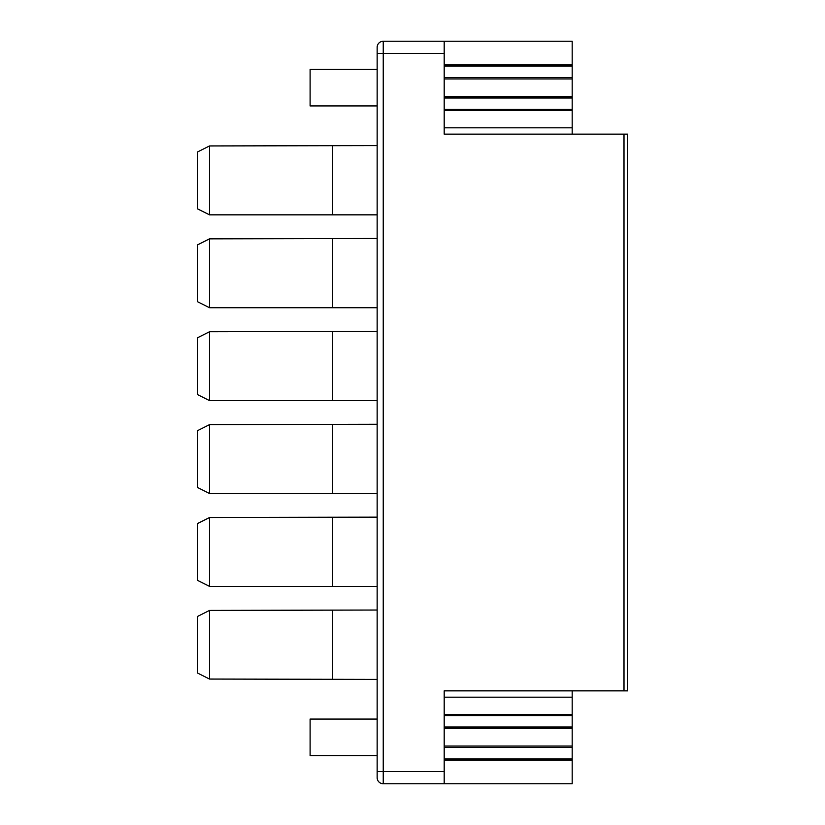 <?xml version="1.0" encoding="UTF-8"?>
<svg xmlns="http://www.w3.org/2000/svg" width="825" height="825" viewBox="0 0 825 825"><rect width="100%" height="100%" fill="white"/><g stroke="black" fill="none" stroke-linecap="round" stroke-linejoin="round"><path stroke-width="1.24" d="M444.19 747.46L572.189 747.46L572.189 783.75L444.19 783.75L444.19 690.865L627.66 690.865L627.66 134.135L444.19 134.135L444.19 127.813L572.189 127.813L572.189 110.498L444.19 110.498M209.529 145.943L197.34 152.058L197.34 208.746L209.54 214.84L209.529 145.943L332.65 145.685L332.65 214.84L377.149 214.84L377.149 47.345L377.149 777.655A6.095 6.095 0 0 0 383.243 783.75L444.19 783.75M377.149 307.725L377.149 238.487L332.65 238.58L332.65 307.725L377.149 307.725M377.149 400.61L377.149 331.372L332.65 331.475L332.65 400.61L377.149 400.61M377.149 493.505L377.149 424.267L332.65 424.359L332.65 493.505L377.149 493.505M377.149 586.389L377.149 517.151L332.65 517.244L332.65 586.389L377.149 586.389M377.149 679.398L377.149 610.036L209.529 610.407L197.34 616.523L197.34 672.942L209.529 679.058L377.149 679.398M377.149 719.08L377.149 755.648L310.107 755.648L310.107 719.08L377.149 719.08M377.149 105.92L310.107 105.92L310.107 69.352L377.149 69.352M377.149 661.753L377.149 666.105M377.149 623.391L377.149 627.743M332.65 586.389L209.54 586.389L197.34 580.295L197.34 523.638L209.529 517.522L332.65 517.244M332.65 493.505L209.54 493.505L197.34 487.41L197.34 430.753L209.529 424.627L332.65 424.359M332.65 400.61L209.54 400.61L197.34 394.515L197.34 337.858L209.529 331.743L332.65 331.475M332.65 307.725L209.54 307.725L197.34 301.63L197.34 244.973L209.529 238.848L332.65 238.58M332.65 145.685L377.149 145.602M332.65 679.315L332.65 610.139M209.54 307.725L209.529 238.848M209.54 400.61L209.529 331.743M209.54 493.505L209.529 424.627M209.54 586.389L209.529 517.522M209.529 679.058L209.529 610.407M332.65 214.84L209.54 214.84M444.19 134.135L444.19 41.25L383.243 41.25A6.095 6.095 0 0 0 377.149 47.345A6.095 6.095 0 0 1 383.243 41.25A6.095 6.095 0 0 0 377.149 47.345M444.19 41.25L572.189 41.25L572.189 64.763L444.19 64.763M572.189 110.498L572.189 64.763M572.189 134.135L572.189 127.813M572.189 109.447L444.19 109.447M572.189 97.979L444.19 97.979M572.189 78.932L444.19 78.932M572.189 77.54L444.19 77.54M444.19 690.865L444.19 697.187L572.189 697.187L572.189 714.502L444.19 714.502M572.189 747.46L572.189 746.068L444.19 746.068M572.189 746.068L572.189 728.671L444.19 728.671M444.19 727.021L572.189 727.021L572.189 728.671M572.189 727.021L572.189 715.553L444.19 715.553M572.189 715.553L572.189 714.502M572.189 690.865L572.189 697.187M627.66 301.744L627.66 244.839M627.66 394.639L627.66 337.734M627.66 487.523L627.66 430.619M627.66 580.418L627.66 523.504M377.149 197.309L377.149 201.661M377.149 158.947L377.149 163.298M572.189 96.999L444.19 96.999M572.189 96.329L444.19 96.329M572.189 66.01L444.19 66.01M572.189 65.319L444.19 65.319M383.243 41.25L383.243 53.439L377.149 53.439M444.19 53.439L383.243 53.439L383.243 771.561L377.149 771.561M444.19 771.561L383.243 771.561L383.243 783.75M623.999 690.865L623.999 134.135M572.189 760.238L444.19 760.238M572.189 759.681L444.19 759.681M572.189 758.99L444.19 758.99M572.189 728.001L444.19 728.001"/></g></svg>
